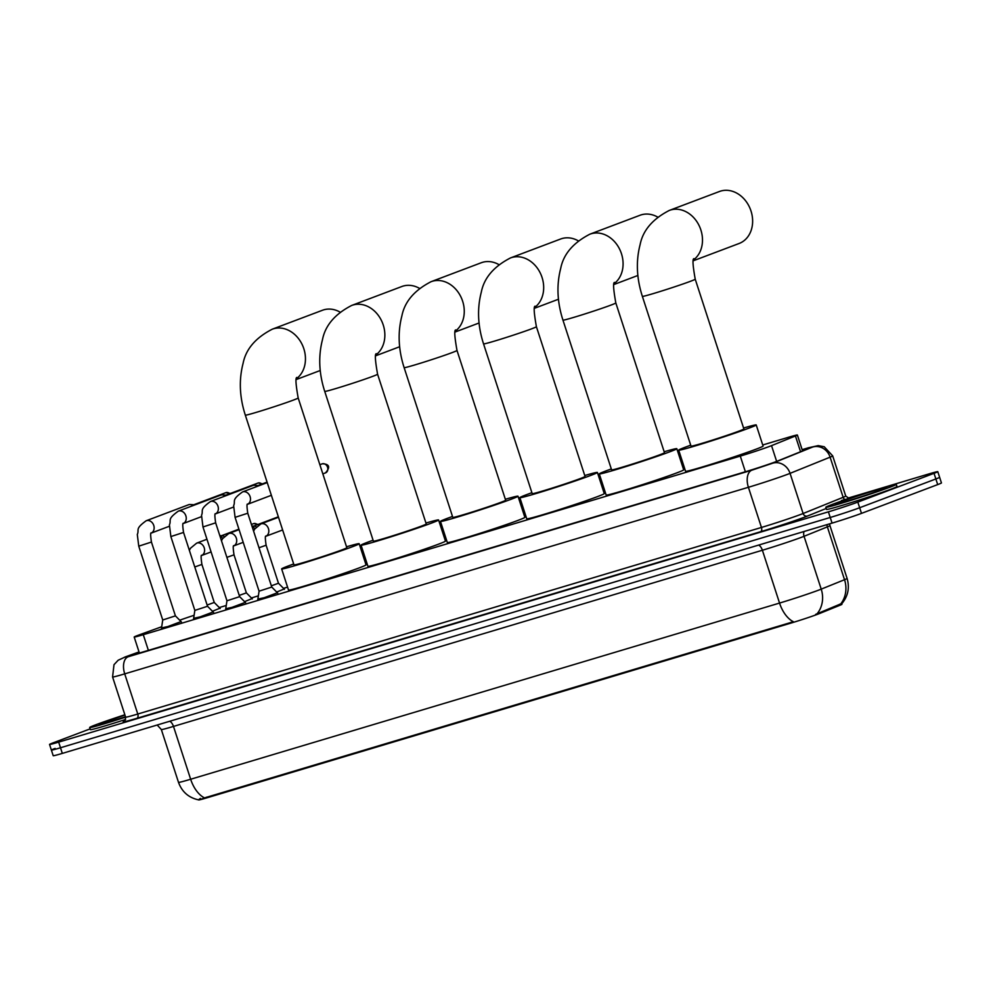 <?xml version="1.0" encoding="UTF-8"?>
<svg xmlns="http://www.w3.org/2000/svg" width="991" height="991" viewBox="0 0 991 991"><rect width="100%" height="100%" fill="white"/><g stroke="black" fill="none" stroke-linecap="round" stroke-linejoin="round"><path stroke-width="1.49" d="M284.144 589.001L276.675 592.048M252.036 598.614L244.554 601.648M219.915 608.214L212.446 611.261M257.833 599.109L264.188 597.722L277.381 592.767M245.273 602.367L232.08 607.334L225.762 608.709M213.152 611.98L199.959 616.935L193.654 618.31M161.508 627.935L167.851 626.547L181.043 621.58M161.719 626.733L140.288 634.488A22.236 0.743 -18 0 0 137.935 635.355A22.236 0.743 -18 0 0 134.181 637.015A22.236 0.743 -18 0 0 143.286 634.698L740.289 456.095A22.236 0.743 -18 0 0 771.531 445.64L795.439 435.978A22.236 0.743 -18 0 0 797.371 435.012A22.236 0.743 -18 0 0 788.266 437.341L762.736 444.984M198.683 799.923L198.671 799.898A20.006 0.669 -18 0 0 206.884 797.829L791.14 623.029A20.006 0.669 -18 0 0 819.272 613.627L840.195 605.167A20.006 0.669 -18 0 0 841.929 604.299M194.1 615.3A22.236 0.743 -18 0 0 180.548 619.92L179.718 620.23M684.608 468.347L683.319 468.743M605.204 492.106L603.915 492.49M525.787 515.865L524.499 516.249M446.384 539.624L445.095 540.008M366.967 563.371L365.691 563.768M287.563 587.13L283.5 588.344M258.366 595.864L251.392 597.957M226.245 605.476L219.271 607.557M200.442 798.399C197.159 800.555 198.51 800.394 204.505 797.904L793.395 621.729A25.939 14.976 -106.7 0 1 779.545 603.073A29.643 0.979 -18 0 0 818.777 590.091A29.643 0.979 -18 0 0 821.217 589.137L844.53 579.71A29.643 0.979 -18 0 0 847.094 578.434L829.938 525.602A29.643 0.979 162 0 1 827.361 526.878L804.048 536.304A29.643 0.979 162 0 1 801.608 537.258A29.643 0.979 162 0 1 762.389 550.24L173.487 726.415A29.643 0.979 162 0 1 161.335 729.525L178.504 782.357A29.643 0.979 -18 0 0 190.656 779.248A25.939 14.976 73.3 0 0 204.505 797.904M847.677 498.225L928.678 473.995A22.236 0.743 162 0 1 937.783 471.666L939.617 477.303A22.236 0.743 162 0 1 935.863 478.963L859.655 507.739A22.236 0.743 162 0 1 830.235 517.475L60.488 747.759A22.236 0.743 162 0 1 51.383 750.088L53.217 755.724A22.236 0.743 162 0 0 62.322 753.395L832.068 523.112A22.236 0.743 162 0 0 861.489 513.375L937.697 484.599A22.236 0.743 162 0 0 941.45 482.939L939.617 477.303A22.236 0.743 162 0 1 935.863 478.963L859.655 507.739A22.236 0.743 162 0 1 830.235 517.475L60.488 747.759A22.236 0.743 162 0 1 51.383 750.088A22.236 0.743 162 0 1 55.137 748.416M815.667 614.358L840.777 603.878A25.939 23.437 -112 0 0 844.53 579.71L827.361 526.878A7.408 6.702 68 0 1 826.965 524.635M139.062 652.066A22.236 0.743 -18 0 0 137.08 652.796A22.236 0.743 -18 0 0 133.327 654.469A22.236 0.743 -18 0 0 142.431 652.14L746.396 471.456A22.236 0.743 -18 0 0 777.65 461.001L805.138 449.889A22.236 0.743 -18 0 0 807.07 448.923A22.236 0.743 -18 0 0 802.252 450.013M937.783 471.666A22.236 0.743 162 0 1 934.03 473.326L857.822 502.103A22.236 0.743 162 0 1 828.402 511.839L58.667 742.123A22.236 0.743 162 0 1 49.55 744.452A22.236 0.743 162 0 1 53.303 742.779L90.131 728.88M124.271 721.2C124.755 721.807 125.213 720.457 125.622 717.125A37.051 1.226 162 0 1 89.686 727.505A37.051 1.226 162 0 1 95.941 724.718A37.051 1.226 162 0 1 124.854 714.784M125.597 719.466A37.051 1.226 162 0 1 90.367 729.611L89.686 727.505M890.029 487.163A37.051 1.226 162 0 1 850.724 500.418A37.051 1.226 162 0 1 825.8 507.281A37.051 1.226 162 0 1 832.068 504.506A37.051 1.226 162 0 1 871.362 491.251A37.051 1.226 162 0 1 896.285 484.376A37.051 1.226 162 0 1 890.029 487.163M896.285 484.376L896.966 486.494A37.051 1.226 162 0 1 890.711 489.281A37.051 1.226 162 0 1 851.405 502.536A37.051 1.226 162 0 1 826.494 509.399L825.8 507.281M340.012 312.078A27.785 22.669 -110.7 0 0 323.636 309.861A27.785 22.669 -110.7 0 0 322.409 310.282L272.265 329.198A27.785 22.669 69.3 0 1 273.504 328.789A27.785 22.669 69.3 0 1 302.354 344.955A27.785 22.669 69.3 0 1 296.52 378.661M298.18 397.961A27.785 0.917 -18 0 1 293.485 400.054A27.785 0.917 -18 0 1 256.706 412.231A27.785 0.917 -18 0 1 245.322 415.142L293.98 564.907A27.785 0.917 -18 0 0 312.673 559.754A27.785 0.917 -18 0 0 342.143 549.819A27.785 0.917 -18 0 0 346.838 547.726L298.18 397.961C295.727 384.223 295.306 377.385 296.941 377.447M346.54 546.784A40.755 1.35 162 0 1 359.176 543.725A40.755 1.35 162 0 1 352.288 546.784A40.755 1.35 162 0 1 309.056 561.364A40.755 1.35 162 0 1 281.642 568.908A40.755 1.35 162 0 1 288.53 565.861A40.755 1.35 162 0 1 293.67 563.966M359.176 543.725L366.038 564.858A40.755 1.35 162 0 1 359.151 567.917A40.755 1.35 162 0 1 315.918 582.497A40.755 1.35 162 0 1 288.517 590.041L281.642 568.908M419.416 288.319A27.785 22.669 -110.7 0 0 403.04 286.102A27.785 22.669 -110.7 0 0 401.813 286.523L351.681 305.451A27.785 22.669 69.3 0 1 352.907 305.03A27.785 22.669 69.3 0 1 381.758 321.195A27.785 22.669 69.3 0 1 375.936 354.902M377.583 374.214A27.785 0.917 -18 0 1 372.889 376.295A27.785 0.917 -18 0 1 336.122 388.472A27.785 0.917 -18 0 1 324.726 391.383L373.384 541.148A27.785 0.917 -18 0 0 392.077 536.007A27.785 0.917 -18 0 0 421.559 526.06A27.785 0.917 -18 0 0 426.254 523.979L377.583 374.214C375.131 360.464 374.722 353.626 376.345 353.7M425.944 523.037A40.755 1.35 162 0 1 438.579 519.965A40.755 1.35 162 0 1 431.704 523.025A40.755 1.35 162 0 1 388.46 537.605A40.755 1.35 162 0 1 361.058 545.161A40.755 1.35 162 0 1 367.946 542.102A40.755 1.35 162 0 1 373.087 540.206M438.579 519.965L445.455 541.098A40.755 1.35 162 0 1 438.567 544.158A40.755 1.35 162 0 1 395.335 558.738A40.755 1.35 162 0 1 367.921 566.295L361.058 545.161M498.832 264.572A27.785 22.669 -110.7 0 0 482.456 262.342A27.785 22.669 -110.7 0 0 481.217 262.764L431.085 281.692A27.785 22.669 69.3 0 1 432.311 281.271A27.785 22.669 69.3 0 1 461.162 297.436A27.785 22.669 69.3 0 1 455.34 331.143M457 350.455A27.785 0.917 -18 0 1 452.305 352.536A27.785 0.917 -18 0 1 415.526 364.725A27.785 0.917 -18 0 1 404.13 367.636L452.8 517.389A27.785 0.917 -18 0 0 471.481 512.248A27.785 0.917 -18 0 0 500.963 502.301A27.785 0.917 -18 0 0 505.658 500.22L457 350.455C454.547 336.705 454.126 329.867 455.749 329.941M505.348 499.278A40.755 1.35 162 0 1 517.996 496.206A40.755 1.35 162 0 1 511.108 499.266A40.755 1.35 162 0 1 467.876 513.846A40.755 1.35 162 0 1 440.462 521.402A40.755 1.35 162 0 1 447.35 518.343A40.755 1.35 162 0 1 452.491 516.46M517.996 496.206L524.858 517.339A40.755 1.35 162 0 1 517.971 520.399A40.755 1.35 162 0 1 474.739 534.979A40.755 1.35 162 0 1 447.325 542.535L440.462 521.402M578.236 240.813A27.785 22.669 -110.7 0 0 561.86 238.596A27.785 22.669 -110.7 0 0 560.633 239.004L510.489 257.933A27.785 22.669 69.3 0 1 511.728 257.524A27.785 22.669 69.3 0 1 540.578 273.677A27.785 22.669 69.3 0 1 534.756 307.383M536.404 326.696A27.785 0.917 -18 0 1 531.709 328.789A27.785 0.917 -18 0 1 494.93 340.966A27.785 0.917 -18 0 1 483.546 343.877L532.204 493.642A27.785 0.917 -18 0 0 550.897 488.489A27.785 0.917 -18 0 0 580.367 478.542A27.785 0.917 -18 0 0 585.062 476.46L536.404 326.696C533.951 312.958 533.542 306.12 535.165 306.182M584.764 475.519A40.755 1.35 162 0 1 597.4 472.459A40.755 1.35 162 0 1 590.512 475.519A40.755 1.35 162 0 1 547.28 490.099A40.755 1.35 162 0 1 519.866 497.643A40.755 1.35 162 0 1 526.754 494.583A40.755 1.35 162 0 1 531.894 492.7M597.4 472.459L604.262 493.592A40.755 1.35 162 0 1 597.387 496.652A40.755 1.35 162 0 1 554.142 511.232A40.755 1.35 162 0 1 526.741 518.776L519.866 497.643M657.64 217.054A27.785 22.669 -110.7 0 0 641.264 214.836A27.785 22.669 -110.7 0 0 640.037 215.258L589.905 234.173A27.785 22.669 69.3 0 1 591.131 233.765A27.785 22.669 69.3 0 1 619.982 249.93A27.785 22.669 69.3 0 1 614.16 283.637M615.82 302.936A27.785 0.917 -18 0 1 611.125 305.03A27.785 0.917 -18 0 1 574.346 317.207A27.785 0.917 -18 0 1 562.95 320.118L611.608 469.883A27.785 0.917 -18 0 0 630.301 464.729A27.785 0.917 -18 0 0 659.783 454.795A27.785 0.917 -18 0 0 664.478 452.701L615.82 302.936C613.355 289.199 612.946 282.361 614.569 282.423M664.168 451.76A40.755 1.35 162 0 1 676.816 448.7A40.755 1.35 162 0 1 669.928 451.76A40.755 1.35 162 0 1 626.684 466.34A40.755 1.35 162 0 1 599.282 473.884A40.755 1.35 162 0 1 606.17 470.836A40.755 1.35 162 0 1 611.311 468.941M676.816 448.7L683.679 469.833A40.755 1.35 162 0 1 676.791 472.893A40.755 1.35 162 0 1 633.559 487.473A40.755 1.35 162 0 1 606.145 495.017L599.282 473.884M693.366 260.757L739.075 243.501A27.785 22.669 -110.7 0 0 750.744 210.241A27.785 22.669 -110.7 0 0 720.68 191.077A27.785 22.669 -110.7 0 0 719.441 191.498L669.309 210.426A27.785 22.669 69.3 0 1 670.535 210.005A27.785 22.669 69.3 0 1 699.386 226.171A27.785 22.669 69.3 0 1 693.564 259.877M695.224 279.189A27.785 0.917 -18 0 1 690.529 281.271A27.785 0.917 -18 0 1 653.75 293.447A27.785 0.917 -18 0 1 642.366 296.359L691.024 446.123A27.785 0.917 -18 0 0 709.705 440.983A27.785 0.917 -18 0 0 739.187 431.035A27.785 0.917 -18 0 0 743.882 428.954L695.224 279.189C692.771 265.439 692.35 258.601 693.973 258.676M743.584 428.013A40.755 1.35 162 0 1 756.22 424.941A40.755 1.35 162 0 1 749.332 428.001A40.755 1.35 162 0 1 706.1 442.581A40.755 1.35 162 0 1 678.686 450.137A40.755 1.35 162 0 1 685.574 447.077A40.755 1.35 162 0 1 690.715 445.182M756.22 424.941L763.082 446.074A40.755 1.35 162 0 1 756.195 449.134A40.755 1.35 162 0 1 712.963 463.714A40.755 1.35 162 0 1 685.549 471.27L678.686 450.137M161.459 628.443L162.735 619.994L175.419 615.869L181.415 621.964M188.166 504.915A6.664 5.438 69.3 0 1 188.451 504.803A6.664 5.438 69.3 0 1 188.748 504.692A6.664 5.438 69.3 0 1 190.396 504.518A6.664 5.438 69.3 0 1 193.171 505.534M190.396 504.518L194.521 504.815A4.819 3.927 69.3 0 1 194.93 504.865M193.567 618.842L194.843 610.394L207.528 606.269L213.536 612.351M220.275 495.314A6.664 5.438 69.3 0 1 220.572 495.19A6.664 5.438 69.3 0 1 220.857 495.091A6.664 5.438 69.3 0 1 222.517 494.918A6.664 5.438 69.3 0 1 225.279 495.934M222.517 494.918L226.642 495.215A4.819 3.927 69.3 0 1 227.038 495.265M225.688 609.23L226.951 600.781L239.649 596.656L245.644 602.751M252.395 485.701A6.664 5.438 69.3 0 1 252.68 485.59A6.664 5.438 69.3 0 1 252.978 485.479A6.664 5.438 69.3 0 1 254.625 485.305A6.664 5.438 69.3 0 1 257.387 486.321M254.625 485.305L258.75 485.602A4.819 3.927 69.3 0 1 259.147 485.652M257.796 599.629L259.072 591.181L271.757 587.056L277.753 593.138M207.131 605.018L214.254 602.466L220.225 608.524M219.928 535.995A6.664 5.438 69.3 0 1 222.74 538.46M219.816 535.623L222.207 535.797A4.819 3.927 69.3 0 1 224.239 536.552M239.24 595.418L246.375 592.866L252.333 598.911M252.036 526.382A6.664 5.438 69.3 0 1 254.848 528.847M251.925 526.023L254.315 526.196A4.819 3.927 69.3 0 1 256.359 526.952M271.348 585.805L278.483 583.253L284.442 589.311M840.195 605.167L839.86 604.151M819.272 613.627L818.938 612.611M791.14 623.029L790.917 622.348M206.884 797.829L206.661 797.136M148.377 650.356L143.286 634.698M800.567 451.735L795.439 435.978M776.647 461.397L771.531 445.64M745.381 471.766L740.289 456.095M758.697 545.062A7.408 4.286 -106.7 0 1 762.389 550.24L779.545 603.073L190.656 779.248L173.487 726.415A7.408 4.286 -106.7 0 0 169.808 721.237M817.377 613.417A25.939 23.437 -112 0 0 821.217 589.137L804.048 536.304A7.408 6.702 68 0 1 804.011 531.51M832.068 523.112L828.402 511.839M861.489 513.375L857.822 502.103M62.322 753.395L58.667 742.123M937.697 484.599L934.03 473.326M126.167 656.612A14.828 10.418 -109.9 0 0 125.708 656.76L139.025 651.942L124.593 657.194L128.173 656.76L751.847 470.18L772.67 463.206L812.719 447.015L802.128 449.666L808.272 447.821A14.828 8.56 -106.7 0 1 808.619 447.721M845.732 496.033L832.688 455.885A29.643 0.979 162 0 1 830.111 457.161L790.062 473.351A29.643 0.979 162 0 1 787.622 474.305A29.643 0.979 162 0 1 748.403 487.287L124.717 673.868A29.643 0.979 162 0 1 112.578 676.977L125.622 717.125A29.643 0.979 -18 0 0 137.774 714.028L761.447 527.447A29.643 0.979 -18 0 0 800.678 514.453A29.643 0.979 -18 0 0 803.106 513.511L843.155 497.309A29.643 0.979 -18 0 0 845.732 496.033L849.213 498.535M826.184 508.47L807.454 516.038A33.347 1.102 162 0 1 760.58 531.721L136.907 718.302A3.704 2.143 73.3 0 0 137.774 714.028L124.717 673.868A14.828 8.56 -106.7 0 1 128.173 656.76M807.454 516.038A3.704 3.345 68 0 1 803.106 513.511L790.062 473.351A14.828 13.391 -112 0 0 772.67 463.206M136.907 718.302A33.347 1.102 162 0 1 124.457 721.064M841.446 500.529A33.347 1.102 162 0 1 848.915 498.56M751.847 470.18A14.828 8.56 -106.7 0 0 748.403 487.287L761.447 527.447A3.704 2.143 73.3 0 1 760.58 531.721M812.719 447.015A14.828 13.391 -112 0 1 830.111 457.161L843.155 497.309A3.704 3.345 68 0 0 845.397 499.749M807.938 447.932A14.828 8.56 -106.7 0 1 808.272 447.821L818.232 445.616L824.239 446.755L832.688 455.885M100.698 724.235L125.51 716.803A27.03 0.892 162 0 1 102.284 723.851A27.03 0.892 162 0 1 103.782 722.377A27.03 0.892 162 0 1 124.965 715.093M882.188 489.504A27.03 0.892 162 0 1 846.413 501.359A27.03 0.892 162 0 1 839.897 502.164A27.03 0.892 162 0 1 875.672 490.31A27.03 0.892 162 0 1 882.188 489.504M225.564 492.775A4.819 3.927 69.3 0 1 225.775 492.688A4.819 3.927 69.3 0 1 225.985 492.614A4.819 3.927 69.3 0 1 229.763 493.704M162.735 619.994L138.752 546.177L151.437 542.052C150.434 535.301 150.397 532.278 151.338 532.972L150.892 533.232M138.752 546.177L137.303 534.471C139.558 529.541 134.503 529.206 146.185 520.758A6.664 5.438 69.3 0 1 146.482 520.659A6.664 5.438 69.3 0 1 146.804 520.572A6.664 5.438 69.3 0 1 153.679 525.218A6.664 5.438 69.3 0 1 151.264 533.071L169.337 526.271M257.672 483.174A4.819 3.927 69.3 0 1 257.883 483.088A4.819 3.927 69.3 0 1 258.094 483.013A4.819 3.927 69.3 0 1 261.872 484.091M194.843 610.394L170.861 536.565L183.546 532.44C182.542 525.701 182.517 522.666 183.459 523.359L183.001 523.632M170.861 536.565L169.411 524.858C171.666 519.928 166.612 519.594 178.293 511.145A6.664 5.438 69.3 0 1 178.591 511.046A6.664 5.438 69.3 0 1 178.925 510.96A6.664 5.438 69.3 0 1 185.788 515.605A6.664 5.438 69.3 0 1 183.372 523.471M226.964 600.781L202.969 526.964L215.654 522.839C214.651 516.088 214.626 513.065 215.567 513.759L215.109 514.019M202.969 526.964L201.532 515.258C203.774 510.328 198.72 509.993 210.402 501.545A6.664 5.438 69.3 0 1 210.699 501.446A6.664 5.438 69.3 0 1 211.033 501.359A6.664 5.438 69.3 0 1 217.896 506.005A6.664 5.438 69.3 0 1 215.493 513.858M321.902 463.961A4.819 3.927 69.3 0 1 322.1 463.875A4.819 3.927 69.3 0 1 322.323 463.8A4.819 3.927 69.3 0 1 327.525 467.12A4.819 3.927 69.3 0 1 325.506 472.88A4.819 3.927 69.3 0 1 325.296 472.955M259.072 591.181L235.078 517.352L247.775 513.227C246.771 506.488 246.734 503.453 247.676 504.146L247.23 504.419M235.078 517.352L233.641 505.645C235.895 500.715 230.829 500.381 242.51 491.932A6.664 5.438 69.3 0 1 242.807 491.833A6.664 5.438 69.3 0 1 243.142 491.747A6.664 5.438 69.3 0 1 250.017 496.392A6.664 5.438 69.3 0 1 247.601 504.258M253.25 523.756A4.819 3.927 69.3 0 1 253.448 523.669A4.819 3.927 69.3 0 1 253.671 523.607A4.819 3.927 69.3 0 1 257.437 524.685M194.769 566.976L201.904 564.436L214.254 602.478M189.368 550.364L190.532 548.196L196.652 543.142A6.664 5.438 69.3 0 1 196.936 543.043A6.664 5.438 69.3 0 1 197.271 542.957A6.664 5.438 69.3 0 1 204.146 547.602A6.664 5.438 69.3 0 1 201.73 555.456L211.083 551.95M226.877 557.376L234.012 554.824L246.375 592.866M221.476 540.764L222.653 538.596L228.76 533.53A6.664 5.438 69.3 0 1 229.057 533.431A6.664 5.438 69.3 0 1 229.379 533.344A6.664 5.438 69.3 0 1 236.254 537.989A6.664 5.438 69.3 0 1 233.839 545.855L243.204 542.337M258.985 547.763L266.121 545.223L278.483 583.265M253.597 531.151L254.761 528.983L260.868 523.929A6.664 5.438 69.3 0 1 261.166 523.83A6.664 5.438 69.3 0 1 261.5 523.744A6.664 5.438 69.3 0 1 268.363 528.389A6.664 5.438 69.3 0 1 265.947 536.242L282.633 529.974M139.384 653.032L134.181 637.015M802.549 450.942L797.371 435.012M841.743 603.767C848.023 596.285 849.807 587.836 847.094 578.434M198.757 799.91C188.761 797.805 182.01 791.958 178.504 782.357M829.938 525.602L829.591 523.855M157.185 725.016L161.335 729.525M125.708 656.76L118.164 660.229L113.99 664.701L112.578 676.977M49.55 744.452L51.383 750.088M836.813 504.01L836.577 504.023C837.841 504.233 870.94 493.89 881.99 489.579L885.446 488.204M245.322 415.142C239.537 397.205 238.781 379.949 243.08 363.4C245.867 349.166 255.604 337.77 272.265 329.198M296.321 379.528L320.254 370.498M324.726 391.383C318.941 373.446 318.198 356.19 322.484 339.64C325.283 325.42 335.008 314.011 351.681 305.451M375.738 355.781L399.658 346.739M404.13 367.636C398.357 349.687 397.602 332.443 401.888 315.881C404.687 301.66 414.424 290.264 431.085 281.692M455.142 332.022L479.074 322.992M483.546 343.877C477.761 325.928 477.018 308.684 481.304 292.134C484.091 277.901 493.828 266.505 510.489 257.933M534.545 308.263L558.478 299.232M562.95 320.118C557.165 302.181 556.422 284.925 560.708 268.375C563.507 254.142 573.232 242.745 589.905 234.173M613.962 284.504L637.882 275.473M642.366 296.359C636.581 278.421 635.826 261.166 640.112 244.616C642.911 230.395 652.648 218.999 669.309 210.426M193.79 504.766L225.775 492.688L230.469 493.431M175.419 615.882L151.437 542.052M146.185 520.758L188.451 504.803M225.898 495.153L258.205 482.976L262.59 483.831M183.36 523.496L201.446 516.67M207.528 606.269L183.546 532.44M178.293 511.145L220.572 495.19M215.468 513.883L233.554 507.058M239.649 596.669L215.654 522.839M210.402 501.545L252.68 485.59M267.087 482.121L258.007 485.553M319.87 464.717L322.422 463.763C329.458 464.085 330.486 467.12 325.506 472.88L322.855 473.884M247.589 504.283L271.361 495.302M271.757 587.056L247.775 513.227M242.51 491.932L267.236 482.605M251.417 524.45L253.77 523.57L258.156 524.412M201.359 555.617L201.805 555.344C200.863 554.65 200.9 557.685 201.904 564.436M196.652 543.142L206.958 539.24M238.918 529.157L221.476 535.747M233.467 546.016L233.913 545.744C232.972 545.05 233.009 548.073 234.012 554.824M228.76 533.53L239.079 529.64M278.347 516.794L253.585 526.134M265.576 536.404L266.034 536.131C265.093 535.437 265.117 538.472 266.121 545.223M260.868 523.929L278.496 517.265"/></g></svg>
